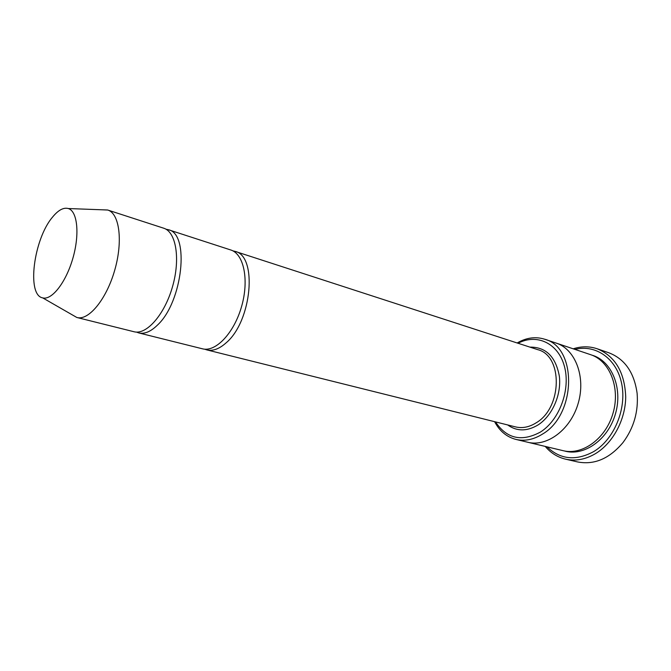 <?xml version="1.0" encoding="UTF-8"?>
<svg xmlns="http://www.w3.org/2000/svg" width="671" height="671" viewBox="0 0 671 671"><rect width="100%" height="100%" fill="white"/><g stroke="black" fill="none" stroke-linecap="round" stroke-linejoin="round"><path stroke-width="1.01" d="M136.465 332.086L138.788 332.925C144.517 334.259 150.732 331.659 157.433 325.125C182.713 301.992 189.943 233.625 168.379 229.725L165.963 229.205M168.379 229.725L230.774 249.981C243.841 253.873 249.276 279.992 241.568 306.555C234.036 333.16 215.592 352.434 202.441 348.803L138.788 332.925M495.517 421.908C506.706 438.725 521.669 442.114 540.398 432.074C559.555 420.113 570.853 389.23 564.37 366.19C558.121 343.007 536.599 333.302 518.062 343.267M555.923 343.007L556.251 343.116C575.223 349.163 585.951 376.733 578.268 403.078C570.828 429.49 547.117 447.188 527.825 442.264L527.49 442.181M527.825 442.264L563.078 450.669C582.403 455.584 605.888 438.599 613.076 413.059C620.507 387.586 609.595 360.738 590.597 354.665L556.251 343.116C575.223 349.155 585.951 376.733 578.268 403.078C570.828 429.49 547.117 447.196 527.825 442.264L515.999 439.438C524.672 441.426 533.437 439.673 542.302 434.204C576.506 414.787 577.37 347.284 544.718 339.241C535.575 336.381 526.391 337.622 517.156 342.973M494.594 421.673C499.593 431.101 506.722 437.022 515.999 439.438M204.655 349.172L206.777 349.885C212.833 351.302 219.283 348.954 226.127 342.831C251.96 321.25 257.714 255.81 235.026 251.365L232.837 250.845M102.286 209.797L107.796 210.048L163.707 228.207C176.07 231.839 180.583 258.863 172.497 286.743C164.58 314.682 146.437 335.206 134.024 331.742L76.804 317.467L72.183 314.808M107.796 210.048C119.48 213.437 123.12 241.191 114.724 270.187C106.488 299.224 88.689 320.83 76.989 317.517M52.531 217.119C58.26 210.098 63.527 207.238 68.316 208.538C77.442 211.18 79.849 234.145 72.896 258.192C66.052 282.281 51.843 300.474 42.701 297.882C26.412 295.19 33.684 239.077 52.531 217.119M547.008 446.836C560.251 459.526 575.752 461.153 593.508 451.7C614.015 439.606 626.857 408.975 621.698 383.812C616.724 358.557 595.613 344.055 574.938 349.406M545.229 446.408C550.757 452.967 557.517 457.211 565.502 459.149C575.383 461.346 585.322 459.543 595.32 453.739C612.808 443.33 625.506 419.853 625.716 396.905C624.693 372.212 615.164 356.167 597.148 348.761C589.348 346.169 581.371 346.186 573.202 348.819M597.148 348.761L608.79 352.761C624.76 358.918 634.204 372.455 637.123 393.382C638.557 411.508 633.86 427.872 623.049 442.483C609.486 458.679 594.305 465.162 577.496 461.916L565.502 459.149M507.653 424.936C516.863 431.528 527.012 431.52 538.108 424.911C552.191 415.928 561.56 394.716 559.379 376.372C555.739 356.695 545.926 346.949 529.964 347.125M591.772 355.093C611.424 360.461 623.074 387.754 615.475 413.747C608.152 439.815 583.812 456.783 564.294 450.929M206.777 349.885L515.563 426.907C522.382 428.526 529.268 427.15 536.213 422.789C562.432 407.582 562.977 355.705 537.714 349.65L235.026 251.365M556.251 343.116L544.718 339.241M42.701 297.882L76.804 317.467M68.316 208.538L107.62 209.998"/></g></svg>
